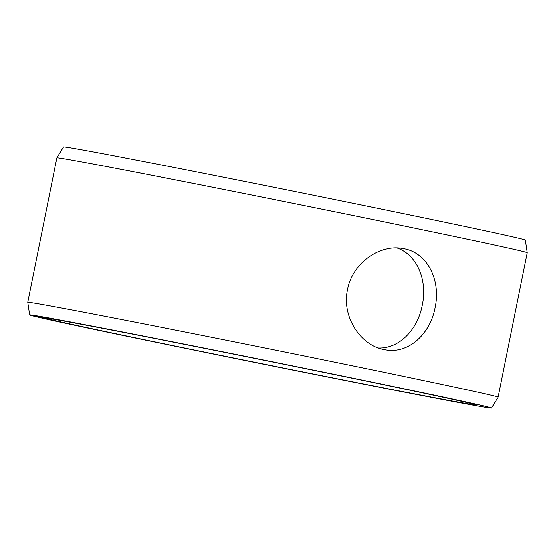 <?xml version="1.0" encoding="UTF-8"?>
<svg xmlns="http://www.w3.org/2000/svg" width="555" height="555" viewBox="0 0 555 555"><rect width="100%" height="100%" fill="white"/><g stroke="black" fill="none" stroke-linecap="round" stroke-linejoin="round"><path stroke-width="0.83" d="M56.881 157.842L63.534 146.943A235.549 2.054 11.4 0 1 294.844 191.496A235.549 2.054 11.4 0 1 525.342 240.058L527.25 252.685A239.92 2.095 11.4 0 1 527.25 252.691A239.92 2.095 11.4 0 0 292.478 203.213A239.92 2.095 11.4 0 0 56.881 157.842A239.92 2.095 11.4 0 0 56.881 157.849L27.75 302.308A239.92 2.095 11.4 0 1 27.75 302.308A239.92 2.095 11.4 0 1 263.348 347.68A239.92 2.095 11.4 0 1 498.119 397.151A239.92 2.095 11.4 0 1 498.119 397.158L491.466 408.057A235.549 2.054 11.4 0 1 262.612 364.004A235.549 2.054 11.4 0 1 29.72 314.997L45.871 318.133M45.781 318.23A219.163 1.915 11.4 0 0 263.354 364.004A219.163 1.915 11.4 0 0 475.399 404.803A219.163 1.915 11.4 0 0 260.94 359.619A219.163 1.915 11.4 0 0 45.732 318.161A219.163 1.915 11.4 0 0 45.732 318.188L29.665 314.949A235.549 2.054 11.4 0 1 29.658 314.942A235.549 2.054 11.4 0 1 260.968 359.473A235.549 2.054 11.4 0 1 491.466 408.057M378.441 347.999C399.42 348.734 417.651 329.566 422.279 305.305C427.572 280.58 417.547 254.925 397.019 247.932M435.099 307.692C430.167 334.492 407.807 354.617 384.643 349.685C360.805 345.918 341.408 316.815 347.541 289.606C352.328 262.793 380.258 243.666 403.416 248.591C427.51 252.421 441.1 280.365 435.099 307.692M29.658 314.942L27.75 302.315M498.119 397.151L527.25 252.691"/></g></svg>
